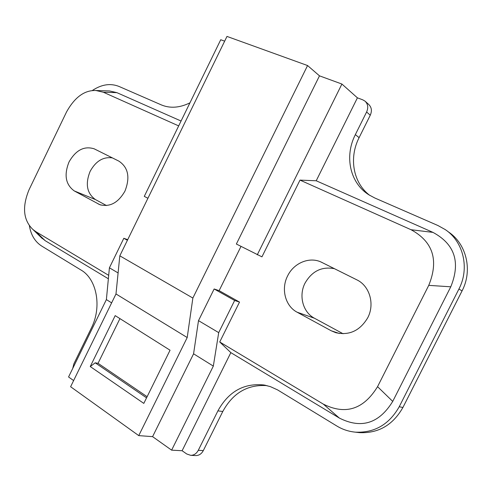 <?xml version="1.0" encoding="UTF-8"?>
<svg xmlns="http://www.w3.org/2000/svg" width="492" height="492" viewBox="0 0 492 492"><rect width="100%" height="100%" fill="white"/><g stroke="black" fill="none" stroke-linecap="round" stroke-linejoin="round"><path stroke-width="0.74" d="M300.003 180.109L316.215 180.773L432.972 232.39C454.817 244.155 460.752 262.298 450.777 286.805L428.753 285.36C438.962 260.268 433.058 241.72 411.041 229.721L300.003 180.109L261.947 256.849L236.357 244.026L319.48 75.842L307.568 65.541L192.864 298.047L187.206 337.543L138.75 435.617L152.588 436.644L193.577 353.809L198.497 320.636L214.143 288.976L219.118 290.655L240.994 246.424M316.215 180.773L357.413 97.84L341.909 84.04L319.48 75.842M357.413 97.84L362.77 99.833L365.058 101.168C367.979 104.04 368.502 107.65 366.608 111.998L370.273 115.208L359.105 137.637C348.736 157.895 353.047 182.833 369.787 195.392M147.932 198.27L144.279 196.376L220.742 39.735L224.66 41.168M187.206 337.543L115.989 293.964L119.814 255.828L226.978 36.42L307.568 65.541M119.814 255.828L192.864 298.047M115.989 293.964L70.608 386.73L138.75 435.617M170.054 350.218L143.812 403.397L90.251 366.552L115.196 315.624L170.054 350.218M267.008 385.63C247.673 384.307 232.931 392.93 222.784 411.49L203.313 450.592C201.542 453.864 199.045 455.531 195.816 455.58L190.742 455.34L186.745 453.987L182.114 450.727L171.622 450.155L152.588 436.644M73.628 380.568L68.56 376.97L106.383 299.597L109.415 267.796L123.824 238.276L127.403 240.287M190.742 455.34C193.983 455.291 196.499 453.612 198.282 450.309L217.907 410.869C228.497 391.62 243.792 382.985 263.792 384.972L270.311 386.601L277.574 389.898L336.836 426.017C342.549 429.479 348.723 431.527 355.359 432.154C374.474 433.009 389.092 424.541 399.221 406.749L458.913 289.038C469.86 268.257 463.366 241.51 445.223 229.573L437.942 225.527L374.836 198.012L368.797 194.77C349.855 182.876 344.265 156.185 355.353 134.624L366.608 111.998M365.31 101.395L368.723 104.464C371.632 107.317 372.149 110.897 370.273 115.208M448.44 231.935C466.447 243.786 472.91 270.305 462.062 290.889L402.917 407.474C392.874 425.1 378.366 433.483 359.388 432.634L357.014 432.351M334.529 268.712C321.854 266.258 312.02 271.067 305.028 283.128C298.509 295.606 302.82 312.223 314.456 318.238L343.078 333.748M112.41 157.901C103.234 156.585 95.805 161.075 90.122 171.37C85.098 183.971 86.881 193.381 95.473 199.586L106.493 205.558M450.777 286.805L392.727 401.398C379.061 423.563 361.269 429.122 339.351 418.065L230.84 352.635L182.114 450.727M428.753 285.36L377.555 386.663C363.594 409.406 345.519 415.223 323.318 404.117L219.733 341.977L239.518 302.088L234.641 300.483L218.706 332.629L213.331 366.091L171.622 450.155M230.84 352.635L219.733 341.977M239.518 302.088L219.118 290.655M297.113 312.211C285.206 306.036 280.864 288.865 287.605 275.932C293.687 263.152 309.124 256.51 320.956 261.972L356.768 279.807C369.56 285.772 375.021 303.982 367.758 317.727C360.027 330.686 349.388 335.679 335.851 332.709L331.208 330.772L297.113 312.211L314.456 318.238M234.641 300.483L214.143 288.976M218.706 332.629L198.497 320.636M213.331 366.091L193.577 353.809M257.261 254.838L341.909 84.04M189.937 102.846C179.66 107.871 170.14 108.56 161.376 104.919L118.947 86.42C110.288 83.007 101.321 84.44 92.047 90.7M29.329 225.41C30.836 234.832 34.957 241.713 41.679 246.049L81.002 270.028C96.795 278.946 102.139 306.928 91.346 328.078L73.886 363.809L72.736 368.428M108.363 278.779L45.196 240.693L40.824 237.144M108.689 275.354L35.928 231.701L32.982 229.555C23.253 220.182 21.956 206.874 29.096 189.635L66.525 111.979C74.71 97.238 84.513 90.079 95.94 90.51L109.568 90.959L116.868 92.644L181.062 121.02M95.94 90.51L103.351 92.232L178.682 125.897M74.28 190.933C65.602 184.605 63.849 174.949 69.028 161.966C75.799 150.097 84.187 145.712 94.193 148.824L118.867 161.124C128.271 167.415 130.3 177.421 124.95 191.124C118.221 202.815 109.839 207.335 99.796 204.678L74.28 190.933L95.473 199.586M123.824 238.276L127.692 239.702M118.098 272.949L109.415 267.796M111.635 302.869L106.383 299.597M119.943 318.619L98.043 363.311L147.108 396.706M98.043 363.311L95.196 362.819L146.555 397.837M90.251 366.552L95.196 362.819M203.313 450.592L198.282 450.309M359.105 137.637L355.353 134.624M411.041 229.721L432.972 232.39M377.555 386.663L392.727 401.398M339.351 418.065L323.318 404.117M339.375 333.49L331.208 330.772M458.913 289.038L462.062 290.889M402.917 407.474L399.221 406.749M217.907 410.869L222.784 411.49M35.928 231.701L45.196 240.693M116.868 92.644L103.351 92.232M101.081 205.096L98.086 203.885M320.956 261.972L322.069 262.494M355.359 432.154L359.388 432.634M263.792 384.972L265.662 385.322M42.3 238.571L33.026 229.592M94.63 149.033L94.193 148.824"/></g></svg>
